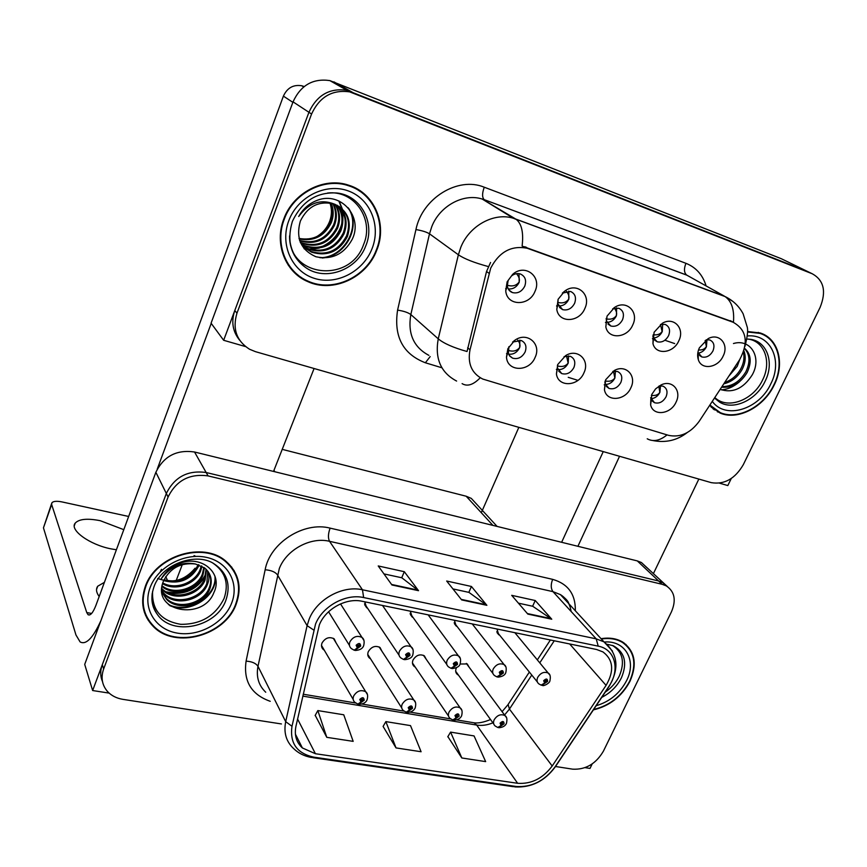 <?xml version="1.0" encoding="UTF-8"?>
<svg xmlns="http://www.w3.org/2000/svg" width="867" height="867" viewBox="0 0 867 867"><rect width="100%" height="100%" fill="white"/><g stroke="black" fill="none" stroke-linecap="round" stroke-linejoin="round"><path stroke-width="1.3" d="M336.114 642.924L334.185 638.86C329.352 636.443 325.298 637.809 322.047 642.978C321.05 645.655 321.494 647.855 323.38 649.567L324.258 650.152M381.935 651.236L380.039 647.497C375.389 645.254 371.477 646.63 368.312 651.637C367.283 654.336 367.716 656.514 369.613 658.183L370.512 658.757M426.239 659.299L424.364 655.842C419.899 653.761 416.117 655.159 413.028 660.015C411.977 662.724 412.399 664.881 414.296 666.506L415.217 667.059M454.384 620.241L456.183 626.017L457.147 626.548M410.329 611.181L412.183 617.022L413.136 617.564M364.758 601.817L366.654 607.702L367.575 608.255M456.421 667.807L456.28 668.121C455.197 670.82 455.608 672.965 457.494 674.548L458.426 675.09M496.986 629.009L498.72 634.72L499.706 635.229M146.881 618.063L148.441 619.677M176.218 580.489L182.308 564.58M282.23 449.366L466.175 496.227L471.301 498.406L477.099 504.702M585.073 767.653L590.004 768.422L592.183 763.935M646.706 567.495L641.396 562.51L637.288 560.906L194.533 452C176.662 449.42 163.776 456.172 155.865 472.266L84.706 664.393L92.639 690.533L109.144 693.112M641.396 562.51L667.417 586.58L662.789 582.591L658.617 580.988L206.151 472.515C187.803 469.968 174.527 476.969 166.334 493.496L92.639 690.533M469.08 667.135L467.259 663.938L460.117 664.024M518.845 427.355L481.304 512.722M606.196 318.384L606.423 320.996L610.812 326.014C615.722 327.097 619.612 325.027 622.506 319.804C624.478 314.233 623.232 310.386 618.756 308.251L612.666 308.782M616.621 307.883L616.415 315.794C614.237 320.031 611.062 322.21 606.878 322.34M607.041 316.119L605.838 326.978C608.352 339.777 627.35 338.228 632.747 324.941C639.282 312.001 626.451 299.386 614.573 307.417L607.041 316.119M604.873 381.903L605.068 383.658L609.002 388.427C613.923 389.684 617.878 387.668 620.87 382.401C622.755 377.264 621.672 373.644 617.607 371.531L612.806 371.401M615.397 371.087L614.909 378.012C612.698 382.239 609.49 384.384 605.285 384.449M605.697 379.713L604.451 389.836C606.651 402.342 625.551 400.706 630.905 387.701C636.974 375.747 625.757 363.956 614.259 370.545L605.697 379.713M652.851 335.919L653.133 337.371L657.186 341.771C661.911 342.812 665.704 340.774 668.587 335.659C670.57 330.219 669.422 326.469 665.141 324.41L660.481 324.453L662.106 331.519C660.275 334.218 657.294 335.301 653.165 334.749M662.659 324.063L662.269 331.606C660.221 335.572 657.251 337.718 653.371 338.043M654.097 332.278L652.97 343.679C655.853 355.437 673.561 353.346 678.828 340.774C685.125 328.506 673.811 316.314 662.301 323.293L654.097 332.278M697.892 352.403L701.815 356.944C706.377 357.93 710.084 355.925 712.945 350.929C714.95 345.608 713.888 341.945 709.78 339.951L706.215 339.777M706.984 339.658L706.41 346.833C704.481 350.539 701.717 352.641 698.108 353.14M699.376 347.83C697.501 351.98 697.144 355.914 698.314 359.61C701.414 370.458 718.028 367.966 723.176 356.001C729.266 344.318 719.231 332.538 708.111 338.661L699.376 347.83M558.099 299.288L557.849 303.829L562.607 309.627C567.69 310.765 571.689 308.663 574.604 303.32C576.555 297.619 575.2 293.664 570.54 291.453L562.347 293.111M568.774 291.095L568.763 299.353C566.444 303.894 563.041 306.105 558.554 305.986M558.099 299.31L556.787 309.389C558.727 323.402 579.286 322.622 584.846 308.489C591.662 294.737 576.945 281.699 564.764 291.074L558.099 299.31M508.138 280.453L507.303 285.774C507.78 289.155 509.493 291.42 512.44 292.58C517.729 293.772 521.836 291.637 524.763 286.175C526.692 280.323 525.218 276.259 520.352 273.972C517.285 273.072 514.315 273.744 511.443 275.999L508.138 280.453M519.008 273.647L519.203 282.263C516.732 287.118 513.08 289.34 508.257 288.939M507.141 281.808L505.743 290.748C506.751 306.214 529.217 306.539 534.993 291.366C542.168 276.606 525.023 263.21 512.7 274.319L507.141 281.808M508.896 346.67L508.387 353.584L509.796 356.142L512.56 358.136C517.881 359.545 522.064 357.486 525.12 351.959C526.963 346.605 525.684 342.79 521.305 340.525L512.592 342.053M519.853 340.124L519.669 347.624C517.144 352.468 513.448 354.657 508.604 354.17M507.878 348.686L506.48 357.096C507.293 372.041 529.444 372.073 535.134 357.334C541.734 343.885 527.017 331.281 514.814 340.287L507.878 348.686M557.492 365.126L557.481 368.107L561.718 373.579C566.834 374.902 570.898 372.875 573.921 367.478C575.786 362.233 574.615 358.515 570.399 356.326L564.07 356.64M568.546 355.882L568.21 363.11C565.837 367.641 562.401 369.808 557.893 369.624M557.752 364.508L556.419 373.915C558.077 387.549 578.452 386.606 583.946 372.81C590.254 360.173 577.487 347.981 565.609 355.633L557.752 364.508M650.673 397.617L654.509 402.722C659.245 403.903 663.092 401.92 666.062 396.783C667.969 391.743 666.961 388.21 663.06 386.173L659.386 385.858M660.513 385.75L659.885 392.361C657.804 396.306 654.813 398.43 650.911 398.701M651.832 394.344L650.64 404.987C653.209 416.518 670.874 414.372 676.097 402.039C681.971 390.649 672.023 379.258 660.947 385.013L655.636 388.839L651.832 394.344M302.149 278.654L304.144 279.456M490.689 268.174L470.012 349.78C467.443 363.62 471.691 373.374 482.756 379.052L668.555 435.342C680.27 437.781 690.49 433.099 699.203 421.297L739.703 359.599C748.806 342.292 746.628 329.85 733.168 322.275L527.244 248.265C511.422 245.188 499.229 251.831 490.689 268.174M810.19 272.769L346.908 90.276C329.536 87.827 316.878 95.164 308.934 112.287L223.653 340.287L245.524 346.583M719.491 483.157L727.825 485.563L731.249 478.53M568.243 377.329L577.964 380.375M812.292 273.788L349.748 91.891C332.299 89.431 319.565 96.811 311.578 114.021L236.951 313.193C232.313 328.875 236.507 340.883 249.512 349.228L255.44 351.655L711.287 482.648C724.378 484.783 735.053 478.79 743.301 464.679L820.106 307.406C826.489 291.475 823.888 280.269 812.292 273.788L781.2 258.669L329.839 80.598C312.944 78.171 300.676 85.259 293.046 101.851L211.071 323.185L223.653 340.287M674.667 343.57L664.881 340.232M145.298 586.46C140.01 602.186 142.73 615.57 153.437 626.624C175.502 649.535 225.117 635.565 236.16 604.212C242.229 587.078 238.783 572.719 225.832 561.144C203.29 541.051 155.594 555.595 145.298 586.46M144.334 612.145L146.371 615.884M593.375 709.889C609.642 706.009 621.867 696.439 630.049 681.169C637.386 664.133 634.98 651.128 622.842 642.165C616.73 638.491 609.468 637.332 601.048 638.686M319.359 624.847C325.602 608.905 346.204 597.601 362.081 601.264L596.626 649.502L602.977 651.93C613.37 659.885 614.4 671.036 606.076 685.374L552.192 766.005C542.818 778.479 531.308 784.245 517.642 783.291L315.425 753.726L302.377 747.95C296.319 742.347 294.173 735.108 295.95 726.232L319.359 624.847M315.523 624.11L291.995 726.275C289.643 743.192 296.969 753.488 313.952 757.173L516.147 786.467C531.493 787.518 544.443 781.037 554.967 767.024L608.807 686.512C620.414 669.963 615.288 649.21 598.219 646.153L363.652 597.558C345.781 593.396 322.546 606.131 315.523 624.11M555.519 766.504L572.719 769.17C585.724 769.82 595.943 763.816 603.41 751.169L671.459 611.809C676.379 600.213 674.667 591.576 666.311 585.897L662.789 582.591L658.617 580.988L206.151 472.515C187.803 469.968 174.527 476.969 166.334 493.496L102.295 664.707C100.149 670.657 100.214 676.293 102.49 681.614M150.912 623.113L147.932 619.851M518.423 603.161L532.717 606.271L551.759 619.211L535.242 600.528L511.693 595.336L527.819 614.085L551.759 619.211M532.609 606.25L535.242 600.528M383.951 573.9L401.822 577.78L418.533 590.687L404.315 571.7L378.229 565.956L391.949 584.987L418.533 590.687M401.714 577.758L404.315 571.7M452.932 588.91L468.939 592.389L486.875 605.318L471.442 586.482L446.678 581.02L461.667 599.921L486.875 605.318M468.83 592.367L471.442 586.482M666.311 585.897L662.128 584.293L208.08 475.907C189.645 473.382 176.304 480.416 168.079 497.019L103.661 668.934C100.724 677.506 101.981 685.006 107.454 691.433C111.366 695.67 116.525 698.303 122.908 699.355L281.428 723.956M315.22 715.373L326.783 737.329L353.172 741.361L343.755 714.787L317.831 710.582L315.111 715.546M447.871 736.636L461.818 757.975L485.661 761.616L474.054 735.92L450.591 732.116L447.762 736.798M396.024 747.918L421.091 751.743L410.514 725.614L385.869 721.615L383.095 726.438L396.024 747.918L385.869 721.615M326.783 737.329L317.831 710.582M461.818 757.975L450.591 732.116M147.011 617.185L145.493 615.202M627.036 646.078L625.844 644.365M235.499 574.301L233.992 570.378M283.802 218.983C274.026 243.735 285.46 272.346 307.731 281.591C332.798 293.295 366.416 277.863 376.668 250.411C387.571 224.64 374.696 193.092 348.772 185.235C324.28 176.586 293.122 192.604 283.802 218.983M292.591 270.71L298.085 275.11M709.607 405.453L720.119 413.071C737.85 420.755 763.892 407.089 774.22 384.948C785.025 363.707 778.653 338.661 760.164 332.95L747.571 331.541M712.988 408.812L715.329 409.993M456.606 381.057C440.848 372.712 434.725 358.635 438.247 338.834L458.383 254.779L460.8 247.323C469.285 225.702 494.114 212.09 513.416 218.267L516.32 219.459C521.75 223.957 523.679 232.833 522.107 246.098L733.46 322.112C734.447 309.801 731.661 301.282 725.115 296.579L733.179 301.618M441.899 367.771L425.361 362.774C402.895 354.083 393.629 336.537 397.585 310.126L415.943 229.571C422.186 198.218 457.971 176.207 484.263 187.218L685.949 263.319C683.781 268.792 684.02 272.704 686.642 275.056L724.335 296.113L515.659 219.015L482.16 199.031C463.509 192.994 439.742 205.934 431.766 226.666L429.501 233.808L410.828 314.548L438.247 338.834C443.806 343.451 453.408 347.689 467.042 351.514L486.528 271.49L490.559 262.495M718.906 412.237L717.302 411.749M807.881 271.642L346.908 90.276C329.536 87.827 316.878 95.164 308.934 112.287L234.794 310.494C231.034 321.711 232.659 331.627 239.671 340.243M307.167 281.016L303.58 279.499M715.416 410.058L713.942 409.571M301.098 277.321L297.5 275.338M765.052 335.681L762.971 334.066M365.462 195.725L360.304 190.881M498.482 727.662L504.074 723.826C503.955 720.997 502.622 720.77 500.086 723.154L501.05 725.506L501.278 723.36L502.73 722.785L501.224 725.538M501.202 723.652L501.668 724.292M501.05 725.506L497.745 727.467L495.252 726.058C493.421 724.552 493.052 722.471 494.147 719.816C497.159 715.156 500.768 713.736 504.962 715.557L506.491 717.605M501.213 723.587L501.744 724.303M541.821 685.32L547.619 681.419C547.543 678.536 546.243 678.297 543.696 680.682L544.606 683.088L544.866 680.898L546.275 680.324L546.438 681.202L544.779 683.12M544.779 681.299L545.235 681.863M544.606 683.088L541.073 685.114L538.927 683.933C536.933 682.405 536.521 680.216 537.692 677.387C540.596 672.846 544.097 671.394 548.193 673.052L549.776 674.97M544.779 681.234L545.31 681.874M453.495 720.141L459.109 716.229C458.936 713.346 457.559 713.107 454.969 715.535L456.009 717.93L456.215 715.741L457.711 715.177L456.194 717.963M456.14 715.99L456.627 716.706M456.009 717.93L452.78 719.957L450.146 718.461C448.304 716.901 447.914 714.798 448.987 712.143C452.075 707.353 455.814 705.933 460.171 707.895L461.775 710.171M456.15 715.914L456.703 716.716M406.894 712.36L412.508 708.361C412.28 705.413 410.85 705.174 408.227 707.635L409.343 710.095L409.506 707.862L411.066 707.288L411.229 708.144L409.527 710.127M409.452 708.046L409.961 708.838M409.343 710.095L406.19 712.186L403.404 710.572C401.551 708.978 401.15 706.854 402.19 704.199C405.366 699.257 409.235 697.848 413.787 699.962L415.456 702.498M409.462 707.971L410.037 708.848M358.58 704.286L364.205 700.211C363.923 697.187 362.439 696.938 359.762 699.452L360.954 701.967L361.095 699.68L362.699 699.116L362.872 699.983L361.149 701.999M361.051 699.81L361.572 700.688M360.954 701.967L357.887 704.112L354.928 702.389C353.086 700.742 352.663 698.607 353.682 695.963C356.955 690.858 360.954 689.46 365.701 691.747L367.445 694.575M361.073 699.734L361.647 700.699M497.56 677.051L503.369 673.063C503.25 670.126 501.895 669.866 499.294 672.293L500.292 674.754L500.519 672.532L501.971 671.947L502.145 672.835L500.465 674.786M500.432 672.89L500.92 673.507M500.292 674.754L496.824 676.845L494.558 675.588C492.543 674.006 492.109 671.806 493.247 668.966C496.217 664.285 499.836 662.832 504.095 664.61L505.786 666.766M500.443 672.814L500.985 673.529M451.707 668.479L457.516 664.415C457.342 661.402 455.934 661.142 453.3 663.613L454.362 666.127L454.568 663.851L456.075 663.266L456.259 664.165L454.546 666.159M454.492 664.165L454.991 664.859M454.362 666.127L450.981 668.284L448.575 666.94C446.548 665.314 446.082 663.071 447.199 660.231C450.244 655.409 453.983 653.956 458.426 655.875L460.214 658.291M454.492 664.089L455.067 664.87M404.163 659.592L409.983 655.43C409.755 652.363 408.292 652.082 405.604 654.607L406.753 657.175L406.926 654.856L408.476 654.271L408.671 655.181L406.948 657.208M406.851 655.105L407.382 655.886M406.753 657.175L403.448 659.408L400.901 657.955C398.853 656.276 398.376 654.021 399.459 651.171C402.581 646.208 406.46 644.755 411.088 646.825L412.974 649.535M406.861 655.029L407.457 655.896M354.852 650.38L360.672 646.121C360.379 642.978 358.862 642.696 356.131 645.265L357.356 647.887L357.984 646.576L357.497 645.525L359.111 644.94L359.306 645.861L357.551 647.931M357.432 645.698L357.984 646.576M357.356 647.887L354.148 650.196L351.428 648.635C349.368 646.901 348.87 644.614 349.932 641.775C353.14 636.649 357.161 635.208 361.994 637.44L363.967 640.496M357.453 645.622L358.06 646.587M651.388 395.395C655.452 395.861 658.27 394.843 659.83 392.328L658.812 386.216M706.432 346.8L705.164 340.536M706.247 346.746C704.719 349.13 702.14 350.203 698.509 349.986M116.406 549.765L111.095 548.876C89.691 544.801 69.143 529.835 75.234 523.104C79.114 518.975 87.459 518.173 100.279 520.709L123.797 529.672M99.185 596.539C96.237 592.464 95.749 589.029 97.722 586.222L104.408 582.342M304.154 86.57L303.504 86.31L304.046 86.646M211.223 323.38L157.22 469.177M314.082 368.508L273.528 471.431M100.93 620.599C92.964 638.101 86.017 645.2 80.1 641.905L75.971 635.002L43.458 527.84L51.543 503.76M128.652 516.472L61.98 501.917C56.767 500.888 53.407 501.169 51.879 502.773L51.662 504.529L86.754 612.568L91.62 613.457M165.781 576.555L167.645 580.803M86.754 612.568L88.076 614.714C90.428 615.852 93.051 612.709 95.955 605.296L283.401 96.118C287.194 87.87 293.317 84.424 301.759 85.757L303.504 86.31M619.547 456.291L577.91 546.308M698.845 479.072L653.35 573.726M561.632 542.298L603.248 451.599M605.188 380.949C609.588 381.827 612.806 380.841 614.855 377.979L613.468 371.249M557.394 365.907C562.044 367.207 565.631 366.253 568.145 363.078L566.519 355.936M506.523 353.66L507.39 353.964M507.986 350.279C512.885 351.937 516.754 351.037 519.604 347.591C520.493 345.424 519.864 342.898 517.74 340.037M616.426 315.761L616.253 315.707C617.152 313.54 616.513 311.025 614.335 308.164M616.253 315.707C614.085 318.731 610.726 319.782 606.185 318.883M568.774 299.321L568.6 299.278C569.521 296.915 568.774 294.238 566.368 291.247M556.549 306.029L557.394 306.203M568.6 299.278C566.129 302.55 562.499 303.591 557.698 302.388M519.214 282.23L519.04 282.176C519.962 279.618 519.116 276.79 516.483 273.669M505.645 288.744L506.295 288.971M519.04 282.176C516.19 285.742 512.256 286.749 507.26 285.189M212.903 563.084C225.366 571.787 229.105 583.556 224.109 598.382C215.471 615.798 201.046 624.446 180.824 624.327C161.24 621.032 151.823 610.086 152.581 591.5M145.786 586.558C155.984 556.007 203.192 541.626 225.496 561.513C238.295 572.968 241.698 587.176 235.694 604.126C224.77 635.153 175.687 648.982 153.849 626.31C143.239 615.375 140.552 602.132 145.786 586.558M231.576 566.92L233.548 570.638M195.454 563.994C181.886 561.328 170.431 566.335 161.099 579.015C165.044 572.101 170.907 567.018 178.7 563.734C200.884 554.067 223.643 573.011 213.889 592.573C203.236 621.292 150.62 611.799 163.419 581.193C169.975 568.123 180.661 562.38 195.454 563.994L204.991 568.243C211.212 573.878 212.762 580.901 209.662 589.311C203.832 604.895 178.299 611.484 166.681 599.487L161.88 592.28M157.696 578.462C172.381 583.892 184.844 580.467 195.086 568.199M199.031 564.926L198.478 566.411C190.903 579.936 179.285 584.661 163.646 580.608M198.196 564.645L197.936 565.295C190.664 578.462 179.35 583.296 163.993 579.795M201.989 566.238L200.667 570.887C195.465 584.195 175.405 591.673 162.562 583.675M201.307 565.88L200.114 569.76C195.01 582.754 175.698 590.308 162.79 582.938M204.449 567.82L202.878 575.406C197.34 590.015 174.126 596.973 161.956 586.504M203.875 567.397L202.314 574.279C196.863 588.541 174.462 595.672 162.064 585.821M206.509 569.641L205.111 579.99C199.377 595.434 174.104 601.904 162.606 589.983L161.717 589.083M206.032 569.164L204.547 578.842C198.825 594.263 173.595 600.723 162.107 588.812L161.75 588.465M208.188 571.656C209.446 576.002 209.175 580.316 207.376 584.618C201.588 600.137 176.185 606.672 164.632 594.708L161.771 591.283M207.798 571.136L206.801 583.458C201.036 598.956 175.665 605.48 164.123 593.527L161.739 590.785M209.218 573.315C211.223 578.148 211.18 583.09 209.088 588.129C203.268 603.692 177.768 610.281 166.171 598.284L161.912 592.367M160.243 571.906L161.468 569.326M194.035 555.606L195.01 555.942M144.832 611.983L143.261 608.016M215.254 577.108C217.064 596.312 189.754 614.562 169.683 605.589M205.501 576.024C196.928 589.658 184.454 595.261 168.079 592.844M214.94 576.111C217.205 595.835 188.616 614.562 168.415 604.559M205.912 574.019C197.21 589.213 183.934 595.141 166.063 591.793M327.531 193.038C354.516 189.797 374.511 219.524 363.566 244.592C350.355 283.704 288.787 277.548 289.567 235.867M284.3 219.145C293.523 193.048 324.377 177.193 348.621 185.766C374.251 193.547 386.985 224.748 376.202 250.249C366.069 277.418 332.798 292.688 308.002 281.125C285.937 271.978 274.622 243.66 284.3 219.145M354.104 187.337L360.022 191.358M334.218 204.038C320.573 198.738 308.739 202.889 298.703 216.501C303.103 208.665 309.4 203.225 317.593 200.169C340.872 191.282 363.327 216.728 352.251 239.249C344.036 254.237 331.942 260.067 315.967 256.762C300.827 249.999 295.625 238.1 300.35 221.085C307.731 206.151 319.023 200.472 334.218 204.038L334.272 204.048C347.797 210.475 352.165 221.334 347.364 236.626C339.311 251.636 327.39 256.805 311.6 252.167L305.206 248.2L300.448 242.706M316.227 236.908C322.632 233.234 327.141 227.945 329.763 221.042C331.931 214.908 331.996 208.882 329.959 202.965M331.194 203.192C333.838 209.738 333.828 216.316 331.161 222.949C324.225 236.409 313.551 241.741 299.137 238.934M330.62 203.084C333.036 209.489 332.961 215.894 330.381 222.288C323.619 235.488 313.16 240.863 299.007 238.425M333.372 203.756C336.992 210.757 337.306 218.04 334.326 225.615C326.61 240.137 315.079 245.231 299.733 240.874M332.841 203.593C336.201 210.497 336.429 217.617 333.524 224.943C326.014 239.205 314.699 244.364 299.57 240.408M335.431 204.482C340.113 211.808 340.807 219.752 337.523 228.314C329.644 243.063 317.94 248.135 302.399 243.54L300.394 242.576M334.933 204.287C339.333 211.548 339.929 219.329 336.721 227.642C328.853 242.37 317.17 247.431 301.64 242.836L300.22 242.175M337.371 205.381C343.191 212.892 344.329 221.453 340.764 231.055C332.83 245.881 321.05 250.996 305.422 246.38L301.553 244.299M336.895 205.143C342.422 212.621 343.44 221.02 339.951 230.362C332.028 245.177 320.27 250.281 304.664 245.664L301.239 243.876M339.203 206.454C346.269 214.062 347.873 223.187 344.036 233.819C336.049 248.742 324.204 253.879 308.489 249.262L302.886 245.935M338.759 206.173C345.5 213.759 346.984 222.743 343.213 233.125C335.236 248.027 323.413 253.153 307.72 248.536L302.54 245.534M340.503 207.376C348.556 214.983 350.561 224.499 346.529 235.922C338.488 250.91 326.588 256.079 310.82 251.441L303.981 247.073M293.013 270.363L288.212 265.085M348.827 208.6C361.366 227.414 345.012 256.773 322.145 257.998M339.084 201.057L342.302 208.904M342.357 209.12L342.714 210.865M342.898 212.047L342.855 220.597M340.384 229.235C337.74 235.271 333.502 240.246 327.693 244.136M319.273 248.07L310.245 249.458M308.912 249.436L304.295 248.905M348.014 207.636C361.68 226.861 343.831 257.911 319.977 257.737M338.791 200.927L341.88 208.513M341.923 208.676L342.237 210.107M342.4 211.082L342.693 217.899M341.782 223.643C339.008 233.982 332.505 241.6 322.275 246.477M316.455 248.352L309.151 249.1M308.284 249.067L304.014 248.569M612.362 645.395C622.799 651.984 625.107 662.215 619.287 676.087C616.112 682.513 611.43 687.867 605.242 692.148M601.351 639.012C609.544 637.765 616.621 638.925 622.582 642.512C634.59 651.377 636.963 664.241 629.702 681.104C621.672 696.125 609.653 705.586 593.646 709.488M624.207 643.076L625.541 644.669M748.026 339.062C764.629 341.132 771.782 361.973 762.646 379.854C753.412 400.207 727.37 409.993 714.809 397.519M747.571 331.985L759.98 333.383C778.273 339.04 784.581 363.815 773.884 384.829C763.664 406.742 737.893 420.267 720.347 412.67L709.878 405.041M760.511 333.069L762.743 334.478M733.46 343.527C750.649 338.336 762.266 357.594 752.155 375.01C743.322 388.676 732.658 393.466 720.163 389.37M739.735 359.556L737.243 366.286L728.887 376.072M736.625 364.292L732.041 371.282M743.897 350.81C746.097 356.543 745.522 362.72 742.163 369.375C737.795 377.058 731.672 381.881 723.793 383.832M743.409 352.251C744.634 357.562 743.81 363.013 740.927 368.594C737.167 375.411 731.748 380.049 724.682 382.488M744.58 348.317C751.06 354.007 751.917 362.059 747.148 372.496C740.656 383.149 732.138 388.058 721.572 387.213M744.525 348.556C749.912 354.419 750.367 362.135 745.902 371.705C739.919 381.664 731.954 386.628 721.973 386.606M713.27 408.444L711.07 407.046M739.649 381.632C733.742 386.78 727.576 389.511 721.138 389.825M155.865 472.266L168.079 497.019M194.533 452L208.08 475.907M637.288 560.906L662.128 584.293M273.95 470.358L274.893 471.767M466.175 496.227L492.922 525.402M488.988 273.268L486.528 271.49M293.046 101.851L311.578 114.021M333.925 81.866L353.964 93.192M733.168 322.275L730.35 320.638M528.274 248.612L525.89 247.073M470.012 349.78L467.66 347.765M270.222 701.305C251.343 694.586 243.291 681.202 246.087 661.142L265.15 569.76C269.908 542.84 303.894 521.197 330.11 528.133L552.658 579.362C550.675 584.434 550.783 588.53 552.973 591.652L329.536 541.311C310.722 536.586 286.457 549.667 279.304 568.579L257.987 666.311C256.036 676.791 258.615 685.429 265.736 692.234M552.658 579.362C568.102 583.849 575.655 594.328 575.33 610.791M571.082 611.43C570.042 604.05 566.498 598.447 560.44 594.621L552.973 591.652L596.203 638.86L603.952 641.829L612.47 651.052M313.952 757.173L311.481 757.487C304.393 756.23 298.432 753.26 293.61 748.568C286.175 741.61 283.542 732.648 285.698 721.669L307.102 625.649L309.172 619.114C316.921 599.195 342.682 585.106 362.46 589.777L363.652 597.558M313.648 629.995L307.102 625.649L277.407 574.778C275.186 571.927 271.1 570.258 265.15 569.76M516.147 786.467L513.264 786.672L312.835 757.682M246.087 661.142C251.907 661.499 255.884 663.222 257.987 666.311L285.698 721.669L291.995 726.275M598.219 646.153L596.203 638.86L362.46 589.777L329.536 541.311C327.921 538.082 328.105 533.693 330.11 528.133M103.661 668.934L102.295 664.707M517.642 783.291L476.698 725.072C481.922 725.896 487.319 725.137 492.911 722.818M504.551 715.004L509.438 709.087L531.774 675.046M552.192 766.005L509.438 709.087L508.116 704.448L529.358 672.055M606.076 685.374L569.662 643.953M539.773 662.854L554.251 640.789M315.425 753.726L297.576 719.046M302.767 696.103L476.698 725.072L474.151 722.829L471.778 722.428M486.279 604.754L461.244 599.39M417.981 590.113L391.57 584.456M551.119 618.648L527.364 613.554M685.949 263.319C696.038 267.383 702.758 274.926 706.117 285.937M693.654 278.979L686.837 275.175L484.176 199.648L482.16 199.031L513.416 218.267L725.115 296.579C733.059 300.448 739.063 306.192 743.138 313.821L747.289 327.282C748.123 330.565 747.354 336.905 744.981 346.312M488.294 266.548C474.249 262.744 464.278 258.821 458.383 254.779L429.501 233.808C426.575 232.02 422.056 230.611 415.943 229.571M667.048 434.887C659.82 440.75 653.209 442.051 647.226 438.789M462.1 383.626C467.335 386.801 473.371 384.85 480.22 377.763M236.951 313.193L234.794 310.494M397.585 310.126C403.61 311.025 408.021 312.499 410.828 314.548C407.588 333.589 413.602 347.19 428.872 355.362M430.184 356.586L425.361 362.774M484.263 187.218C482.074 193.211 482.041 197.362 484.176 199.648L686.642 275.056L694.044 279.196M51.662 504.529L43.458 527.84M292.862 102.339L283.401 96.118M152.256 593.191C151.443 600.842 153.08 607.81 157.144 614.096C151.508 606.466 150.435 597.417 153.936 586.948C161.468 564.2 195.574 552.236 213.315 563.301C226.959 572.144 231.153 584.456 225.897 600.246C216.577 627.35 171.959 636.779 157.144 614.096C152.906 608.06 151.259 601.199 152.213 593.516M150.175 587.414C157.772 566.736 184.443 552.528 206.227 557.318C228.119 561.805 239.628 583.469 231.565 603.313C223.816 623.232 198.554 637.072 176.901 633.04C155.15 629.312 142.242 608.027 150.175 587.414M289.589 237.937C290.564 250.292 295.831 260.1 305.357 267.329C290.868 256.545 286.543 241.232 292.374 221.41C301.976 201.274 316.823 191.802 336.905 192.994C361.008 195.443 375.509 223.101 365.744 245.935C356.89 270.276 325.049 281.786 305.357 267.329C295.723 260.371 290.467 250.639 289.589 238.122M288.798 220.673C297.619 196.711 325.873 182.644 348.101 190.859C370.48 198.727 381.263 225.973 371.986 248.829C363.035 271.783 336.374 285.536 314.244 278.329C291.984 271.458 279.629 244.527 288.798 220.673M607.333 644.289L613.435 645.796C624.89 652.374 627.556 663.038 621.422 677.799C617.087 686.371 610.531 692.885 601.752 697.371M604.299 642.046C625.389 640.095 636.898 660.784 626.657 680.508C619.905 693.275 609.75 701.685 596.16 705.727M746.953 339.04L751.071 339.387C767.566 342.14 774.339 363.197 765.138 381.209C756.479 400.001 733.601 410.709 719.74 402.223L714.506 397.996M747.376 335.962C770.514 333.578 783.042 360.39 770.828 383.799C759.264 409.43 725.419 419.899 712.284 401.378M321.603 646.533L323.38 649.567M367.89 655.474L369.613 658.183M412.649 664.079L414.296 666.506M454.449 623.752L456.183 626.017M410.351 614.465L412.183 617.022M364.725 604.819L366.654 607.702M455.923 672.369L457.494 674.548M497.084 632.693L498.72 634.72M471.301 498.406L497.116 526.432M605.459 322.383L606.239 322.914M608.016 324.117L610.812 326.014M606.423 320.996L605.838 326.978M604.234 384.818L604.895 385.316M606.326 386.4L609.002 388.427M605.068 383.658L604.451 389.836M652.45 338.661L653.089 339.084M654.65 340.102L657.186 341.771M653.133 337.371L652.97 343.679M699.517 355.47L701.815 356.944M698.087 353.053L698.314 359.61M556.852 305.607L557.438 306.018M559.497 307.449L562.607 309.627M557.849 303.829L556.787 309.389M508.972 290.066L512.44 292.58M507.303 285.774L505.743 290.748M509.287 355.459L512.56 358.136M508.019 351.785L506.48 357.096M556.365 369.375L557.145 369.981M558.76 371.26L561.718 373.579M557.481 368.107L556.419 373.915M652.082 400.933L654.509 402.722M650.857 398.506L650.64 404.987M329.839 80.598L349.748 91.891M527.244 248.265L524.871 246.737M512.971 341.782L514.814 340.287M511.443 275.999L512.7 274.319M562.596 292.927L564.764 291.074M613.869 307.883L614.573 307.417M568.719 603.605C568.47 601.416 565.707 598.414 560.44 594.621L603.952 641.829C617.922 653.512 619.645 668.349 609.133 686.339L555.335 766.775C544.779 781.113 531.276 787.832 514.825 786.911M302.377 747.95L295.398 734.121M303.19 694.218L355.633 702.996M362.048 704.069L404 711.092M410.286 712.143L450.667 718.895M456.811 719.924L474.151 722.829C478.486 723.36 483.949 722.265 490.538 719.523M502.08 711.666L507.878 704.817M537.323 659.895L550.382 639.987M717.887 411.532L720.119 413.071M687.097 432.666C677.029 440.436 665.585 443.059 652.764 440.523M466.316 663.407L504.962 715.557C506.924 716.771 507.401 719.393 506.415 723.425C505.309 725.896 502.871 727.337 499.099 727.727M455.706 671.307L493.746 723.967M514.857 632.682L548.193 673.052C550.252 674.114 550.805 676.813 549.851 681.126C549.44 683.391 543.121 686.545 542.46 685.407M496.791 631.62L537.356 681.982M423.443 655.3L460.171 707.895C462.133 709.184 462.61 711.818 461.612 715.795C460.42 718.407 457.917 719.881 454.102 720.217M412.464 663.017L448.553 716.12M379.128 646.934L413.787 699.962C415.737 701.349 416.203 703.993 415.206 707.895C413.906 710.68 411.337 712.186 407.49 712.425M367.76 654.412L401.735 707.949M333.296 638.285L365.701 691.747C367.651 693.253 368.117 695.898 367.109 699.691C366.08 702.454 363.436 704.004 359.176 704.362M321.505 645.471L353.205 699.452M472.222 623.915L504.095 664.61C506.176 665.748 506.729 668.468 505.764 672.749C504.93 675.144 502.405 676.607 498.189 677.138M454.189 622.679L492.879 673.399M428.135 614.844L458.426 655.875C460.518 657.099 461.071 659.83 460.095 664.057C459.488 666.43 456.898 667.937 452.325 668.565M410.134 613.392L446.808 664.469M382.51 605.459L411.088 646.825C413.191 648.158 413.743 650.9 412.757 655.062C411.966 657.652 409.311 659.191 404.781 659.679M364.563 603.746L399.037 655.181M340.514 603.909L361.994 637.44C364.097 638.903 364.649 641.667 363.652 645.72C362.699 648.516 359.957 650.098 355.448 650.467M328.571 611.766L349.477 645.481M75.234 523.104L74.313 525.684M97.722 586.222L96.54 589.441M88.076 614.714L89.496 614.974M301.759 85.757L303.688 86.938M225.496 561.513L224.921 560.429M162.107 588.812L162.606 589.993M164.123 593.527L164.632 594.708M166.171 598.284L166.681 599.487M151.888 599.249L152.18 599.942M348.621 185.766L347.299 184.779M301.64 242.836L302.399 243.54M304.664 245.664L305.422 246.38M307.72 248.536L308.489 249.262M310.82 251.441L311.6 252.167M294.314 255.288L295.073 256.036M622.582 642.512L621.552 641.428M714.473 398.04L719.74 402.223L714.549 397.91M759.98 333.383L758.235 332.375"/></g></svg>
